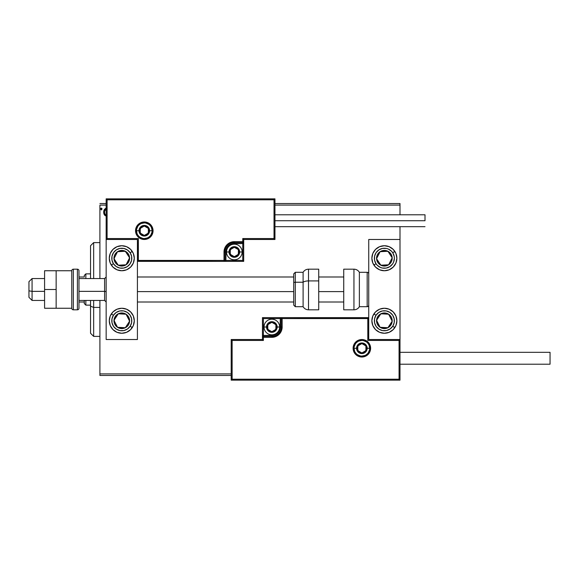 <?xml version="1.0" encoding="UTF-8"?>
<svg xmlns="http://www.w3.org/2000/svg" width="579" height="579" viewBox="0 0 579 579"><rect width="100%" height="100%" fill="white"/><g stroke="black" fill="none" stroke-linecap="round" stroke-linejoin="round"><path stroke-width="0.87" d="M99.906 205.096L106.16 205.096L99.906 205.096L99.906 278.557L99.906 205.096M274.967 205.096L400.002 205.096L400.002 214.787L400.002 205.096L274.967 205.096M400.002 226.671L400.002 239.482L368.743 239.482L368.743 339.518L400.002 339.518L400.002 226.671M231.202 373.904L99.906 373.904L99.906 300.443L99.906 375.467L231.202 375.467L99.906 375.467L99.906 373.904L231.202 373.904M106.427 208.107L104.444 209.489L103.699 212.203L104.517 215.041L106.442 216.343M100.623 208.838L101.311 208.085L100.608 208.997L101.311 208.085L102.013 208.997L101.839 208.397L101.159 208.107L100.623 208.838L101.231 209.902L102.013 208.997L101.311 209.909L102.013 208.997L101.311 209.909L100.608 208.997L101.578 209.844M400.002 203.533L274.967 203.533L400.002 203.533L400.002 205.096L400.002 203.533M106.16 203.533L99.906 203.533L106.16 203.533M106.782 208.085C104.705 208.563 103.677 209.931 103.699 212.203L104.517 215.041L106.782 216.358M104.719 215.316L104.314 214.722M104.14 214.375L103.909 213.752M103.88 213.673L103.742 212.963M103.699 212.203L103.706 212.573M103.873 210.785L104.111 210.119M104.133 210.061L105.537 208.397M106.782 215.381C105.255 214.954 104.502 213.89 104.538 212.196L104.567 212.725M105.776 215.048L105.385 214.686M104.763 213.608L104.538 212.196C104.502 210.503 105.248 209.46 106.782 209.07M105.385 214.679L104.828 213.767M102.013 208.997L101.311 208.085L102.013 208.997M104.538 212.196L104.567 211.661M104.661 211.14L105.776 209.374M121.793 245.735A12.506 12.506 0 0 1 134.292 258.241A12.506 12.506 0 0 1 121.793 270.748L117.009 269.792L112.948 267.085L110.242 263.025L109.286 258.241L110.242 253.457L112.948 249.397L117.009 246.69L121.793 245.735L126.577 246.69L130.63 249.397L133.344 253.457L134.292 258.241L133.344 263.025L130.63 267.085L126.577 269.792L121.793 270.748A12.506 12.506 0 0 1 109.286 258.241A12.506 12.506 0 0 1 121.793 245.735M121.793 308.252A12.506 12.506 0 0 1 134.292 320.759A12.506 12.506 0 0 1 121.793 333.265L117.009 332.31L112.948 329.603L110.242 325.543L109.286 320.759L110.242 315.975L112.948 311.915L117.009 309.208L121.793 308.252L126.577 309.208L130.63 311.915L133.344 315.975L134.292 320.759L133.344 325.543L130.63 329.603L126.577 332.31L121.793 333.265A12.506 12.506 0 0 1 109.286 320.759A12.506 12.506 0 0 1 134.053 318.312M137.418 339.518L137.418 239.482L106.16 239.482L106.16 339.518L137.418 339.518L106.16 339.518L106.16 239.482L107.101 238.548L138.359 238.548L138.359 260.427L224.008 260.427L224.008 251.988L224.797 248.044L227.033 244.693L230.377 242.456L234.329 241.675L242.767 241.675L242.767 238.548L274.026 238.548L274.026 199.784L107.101 199.784L107.101 238.548L107.101 199.784L274.026 199.784L274.026 238.548L274.967 239.482L274.967 198.85L106.16 198.85L106.16 239.482L137.418 239.482L137.418 339.518M384.376 333.265A12.506 12.506 0 0 1 371.87 320.759A12.506 12.506 0 0 1 384.376 308.252L389.16 309.208L393.213 311.915L395.927 315.975L396.876 320.759L395.927 325.543L393.213 329.603L389.16 332.31L384.376 333.265L379.585 332.31L375.532 329.603L372.818 325.543L371.87 320.759L372.818 315.975L375.532 311.915L379.585 309.208L384.376 308.252A12.506 12.506 0 0 1 396.876 320.759A12.506 12.506 0 0 1 384.376 333.265M384.376 270.748A12.506 12.506 0 0 1 371.87 258.241A12.506 12.506 0 0 1 384.376 245.735L389.16 246.69L393.213 249.397L395.927 253.457L396.876 258.241L395.927 263.025L393.213 267.085L389.16 269.792L384.376 270.748L379.585 269.792L375.532 267.085L372.818 263.025L371.87 258.241L372.818 253.457L375.532 249.397L379.585 246.69L384.376 245.735A12.506 12.506 0 0 1 396.876 258.241A12.506 12.506 0 0 1 384.376 270.748M368.743 239.482L400.002 239.482L400.002 339.518L399.069 340.452L367.803 340.452L367.803 318.573L282.154 318.573L282.154 327.012L281.372 330.956L279.136 334.307L275.785 336.544L271.841 337.325L263.402 337.325L263.402 340.452L232.136 340.452L232.136 379.216L399.069 379.216L399.069 340.452L399.069 379.216L232.136 379.216L232.136 340.452L231.202 339.518L231.202 380.15L400.002 380.15L400.002 339.518L368.743 339.518L368.743 239.482M32.077 291.36L28.95 290.824L28.95 297.317L28.95 281.691L28.95 290.824L32.077 291.36L32.077 300.443L32.077 291.36L44.583 291.36L32.077 291.36L32.077 278.557L32.077 291.36M106.16 291.621L104.596 291.36L104.596 300.443L104.596 291.36L78.968 291.36L104.596 291.36L104.596 278.557L104.596 291.36L106.16 291.621M343.738 291.621L318.725 291.621L343.738 291.621M293.719 291.621L137.418 291.621L293.719 291.621M354.051 348.269L356.555 348.269L354.051 348.269A7.817 7.817 0 0 1 361.868 340.452A7.817 7.817 0 0 1 369.684 348.269L370.618 348.269A8.75 8.75 0 0 0 361.868 339.518A8.75 8.75 0 0 0 353.11 348.269A8.75 8.75 0 0 0 361.868 357.019A8.75 8.75 0 0 0 370.618 348.269L369.684 348.269A7.817 7.817 0 0 1 361.868 356.085A7.817 7.817 0 0 1 354.051 348.269L353.11 348.269L353.284 346.56L355.68 342.08L358.517 340.184L361.868 339.518L365.219 340.184L368.056 342.08L369.952 344.918L370.618 348.269L369.952 351.619L368.056 354.457L365.219 356.353L361.868 357.019L358.517 356.353L355.68 354.457L353.284 349.977L353.11 348.269L354.051 348.269A7.817 7.817 0 0 1 361.868 340.452A7.817 7.817 0 0 1 369.684 348.269A7.817 7.817 0 0 1 361.868 356.085A7.817 7.817 0 0 1 354.051 348.269L354.645 351.258M262.461 339.518L231.202 339.518L231.202 380.15L232.136 379.216L231.202 380.15L400.002 380.15L399.069 379.216L400.002 380.15L400.002 339.518L399.069 340.452L367.803 340.452L368.164 318.211L281.213 318.573L281.213 327.012A9.38 9.38 0 0 1 271.841 336.392L263.402 336.392L262.461 337.325L262.461 339.518L231.202 339.518L232.136 340.452L263.402 340.452L262.461 339.518L263.402 340.452L263.402 337.325L262.461 337.325L262.461 339.518M262.461 337.188L262.461 337.325A0.941 0.941 0 0 1 263.402 336.392L263.402 335.451L271.841 335.451A8.439 8.439 0 0 0 280.279 327.012L280.279 318.573L263.402 318.573L263.402 335.451L273.483 335.292L277.804 332.983L280.113 328.655L280.279 318.573L281.213 318.573A0.941 0.941 0 0 1 282.154 317.632L282.154 318.573L282.154 317.632L368.743 317.632L282.009 317.632M281.604 317.632L262.461 317.632L262.461 336.775M263.402 337.325L263.402 335.451L262.461 335.451L262.461 337.325L271.841 337.325L271.841 336.392L263.402 336.392L263.402 337.325M271.841 335.451L271.841 336.392L271.841 335.451M280.279 327.012L281.213 327.012A9.38 9.38 0 0 1 271.841 336.392L271.841 337.325A10.313 10.313 0 0 0 282.154 327.012L280.279 327.012M262.461 317.632L262.461 335.451L263.402 335.451L263.402 318.573L262.461 317.632L263.402 318.573L280.279 318.573L280.279 317.632L262.461 317.632M281.213 318.573L281.213 327.012L282.154 327.012L282.154 318.573L280.279 318.573L280.279 317.632L282.154 317.632A0.941 0.941 0 0 0 281.213 318.573M355.368 352.611L356.338 353.791M357.525 354.768L360.341 355.933M361.868 356.085L364.857 355.492M366.21 354.768L367.39 353.791M368.367 352.611L369.532 349.796M369.684 348.269L367.18 348.269A5.312 5.312 0 0 1 361.868 353.581A5.312 5.312 0 0 1 356.555 348.269L356.954 346.235L358.112 344.512L359.834 343.361L361.868 342.956L363.901 343.361L365.624 344.512L366.775 346.235L367.18 348.269L366.775 350.302L365.624 352.025L363.901 353.176L361.868 353.581L359.834 353.176L358.112 352.025L356.954 350.302L356.555 348.269A5.312 5.312 0 0 1 361.868 342.956A5.312 5.312 0 0 1 367.18 348.269L369.684 348.269L369.084 345.279M368.367 343.926L367.39 342.739M366.21 341.769L363.388 340.604M361.868 340.452L358.879 341.045M357.525 341.769L356.338 342.739M355.368 343.926L354.203 346.741M152.111 230.732L149.614 230.732A5.312 5.312 0 0 1 144.301 236.044A5.312 5.312 0 0 1 138.982 230.732L139.387 228.698L140.538 226.975L142.268 225.824L144.301 225.419L146.335 225.824L148.058 226.975L149.208 228.698L149.614 230.732L149.208 232.765L148.058 234.488L146.335 235.639L144.301 236.044L142.268 235.639L140.538 234.488L139.387 232.765L138.982 230.732L136.485 230.732L138.982 230.732A5.312 5.312 0 0 1 144.301 225.419A5.312 5.312 0 0 1 149.614 230.732L152.111 230.732A7.817 7.817 0 0 1 144.301 238.548A7.817 7.817 0 0 1 136.485 230.732L135.544 230.732A8.75 8.75 0 0 0 144.301 239.482A8.75 8.75 0 0 0 153.051 230.732A8.75 8.75 0 0 0 144.301 221.981A8.75 8.75 0 0 0 135.544 230.732L136.485 230.732A7.817 7.817 0 0 1 144.301 222.915A7.817 7.817 0 0 1 152.111 230.732L153.051 230.732L152.885 232.44L150.489 236.92L147.645 238.816L144.301 239.482L140.95 238.816L138.106 236.92L136.21 234.082L135.544 230.732L136.21 227.381L138.106 224.543L140.95 222.647L144.301 221.981L147.645 222.647L150.489 224.543L152.885 229.023L153.051 230.732L152.111 230.732A7.817 7.817 0 0 1 144.301 238.548A7.817 7.817 0 0 1 136.485 230.732A7.817 7.817 0 0 1 144.301 222.915A7.817 7.817 0 0 1 152.111 230.732L151.517 227.742M243.701 239.482L274.967 239.482L274.967 198.85L274.026 199.784L274.967 198.85L106.16 198.85L107.101 199.784L106.16 198.85L106.16 239.482L107.101 238.548L138.359 238.548L137.997 260.789L224.949 260.427L224.949 251.988A9.38 9.38 0 0 1 234.329 242.608L242.767 242.608L243.701 241.675L243.701 239.482L274.967 239.482L274.026 238.548L242.767 238.548L243.701 239.482L242.767 238.548L242.767 241.675L243.701 241.675L243.701 239.482M243.701 241.812L243.701 241.675A0.941 0.941 0 0 1 242.767 242.608L242.767 243.549L234.329 243.549A8.439 8.439 0 0 0 225.89 251.988L225.89 260.427L242.767 260.427L242.767 243.549L232.678 243.708L228.358 246.017L226.049 250.345L225.89 260.427L224.949 260.427A0.941 0.941 0 0 1 224.008 261.368L224.008 260.427L224.008 261.368L137.418 261.368L224.153 261.368M224.558 261.368L243.701 261.368L243.701 242.225M242.767 241.675L242.767 243.549L243.701 243.549L243.701 241.675L234.329 241.675L234.329 242.608L242.767 242.608L242.767 241.675M234.329 243.549L234.329 242.608L234.329 243.549M225.89 251.988L224.949 251.988A9.38 9.38 0 0 1 234.329 242.608L234.329 241.675A10.313 10.313 0 0 0 224.008 251.988L225.89 251.988M243.701 261.368L243.701 243.549L242.767 243.549L242.767 260.427L243.701 261.368L242.767 260.427L225.89 260.427L225.89 261.368L243.701 261.368M224.949 260.427L224.949 251.988L224.008 251.988L224.008 260.427L225.89 260.427L225.89 261.368L224.008 261.368A0.941 0.941 0 0 0 224.949 260.427M150.793 226.389L149.823 225.209M148.644 224.232L145.821 223.067M144.301 222.915L141.305 223.508M139.959 224.232L138.772 225.209M137.802 226.389L136.637 229.204M136.485 230.732L137.078 233.721M137.802 235.074L138.772 236.261M139.959 237.231L142.774 238.396M144.301 238.548L147.29 237.955M148.644 237.231L149.823 236.261M150.793 235.074L151.966 232.259M238.389 250.816L238.389 249.643A4.69 4.69 0 0 1 239.018 251.988L238.389 251.988L238.389 250.816L238.389 251.988L239.018 251.988L238.859 250.772L237.643 248.673L234.329 247.298L231.014 248.673L229.639 251.988L231.014 255.303L234.329 256.678L237.643 255.303L239.018 251.988A4.69 4.69 0 0 1 230.268 254.333A4.69 4.69 0 0 1 234.329 247.298L230.268 249.643L230.268 254.333L234.329 256.678L238.389 254.333L238.389 251.988L238.389 254.333L234.329 256.678L230.268 254.333L230.268 249.643L234.329 247.298A4.69 4.69 0 0 1 238.389 249.643L234.329 247.298L238.389 249.643L238.389 250.816M229.009 251.988A5.312 5.312 0 0 1 234.329 246.676A5.312 5.312 0 0 1 239.641 251.988L242.145 251.988A7.817 7.817 0 0 0 234.329 244.172A7.817 7.817 0 0 0 226.512 251.988L229.009 251.988L229.414 249.954L230.572 248.232L232.295 247.081L234.329 246.676L236.362 247.081L238.085 248.232L239.236 249.954L239.641 251.988L239.236 254.022L238.085 255.744L236.362 256.895L234.329 257.3L232.295 256.895L230.572 255.744L229.414 254.022L229.009 251.988L226.512 251.988A7.817 7.817 0 0 1 234.329 244.172A7.817 7.817 0 0 1 242.145 251.988A7.817 7.817 0 0 1 234.329 259.805A7.817 7.817 0 0 1 226.512 251.988A7.817 7.817 0 0 0 234.329 259.805A7.817 7.817 0 0 0 242.145 251.988L239.641 251.988A5.312 5.312 0 0 1 234.329 257.3A5.312 5.312 0 0 1 229.009 251.988M275.901 325.839L275.901 324.667A4.69 4.69 0 0 1 276.53 327.012L275.901 327.012L275.901 325.839L275.901 327.012L276.53 327.012L276.364 325.796L275.155 323.697L271.841 322.322L268.526 323.697L267.151 327.012L268.526 330.327L271.841 331.702L275.155 330.327L276.53 327.012A4.69 4.69 0 0 1 267.78 329.357A4.69 4.69 0 0 1 271.841 322.322L267.78 324.667L267.78 329.357L271.841 331.702L275.901 329.357L275.901 327.012L275.901 329.357L271.841 331.702L267.78 329.357L267.78 324.667L271.841 322.322A4.69 4.69 0 0 1 275.901 324.667L271.841 322.322L275.901 324.667L275.901 325.839M266.521 327.012A5.312 5.312 0 0 1 271.841 321.7A5.312 5.312 0 0 1 277.153 327.012L279.65 327.012A7.817 7.817 0 0 0 271.841 319.195A7.817 7.817 0 0 0 264.024 327.012L266.521 327.012L266.926 324.978L268.077 323.256L269.807 322.105L271.841 321.7L273.874 322.105L275.597 323.256L276.748 324.978L277.153 327.012L276.748 329.046L275.597 330.768L273.874 331.919L271.841 332.324L269.807 331.919L268.077 330.768L266.926 329.046L266.521 327.012L264.024 327.012A7.817 7.817 0 0 1 271.841 319.195A7.817 7.817 0 0 1 279.65 327.012A7.817 7.817 0 0 1 271.841 334.828A7.817 7.817 0 0 1 264.024 327.012A7.817 7.817 0 0 0 271.841 334.828A7.817 7.817 0 0 0 279.65 327.012L277.153 327.012A5.312 5.312 0 0 1 271.841 332.324A5.312 5.312 0 0 1 266.521 327.012M365.928 347.096L365.928 345.924A4.69 4.69 0 0 1 366.558 348.269L365.928 348.269L365.928 347.096L365.928 348.269L366.558 348.269L366.398 347.053L365.183 344.954L361.868 343.579L358.553 344.954L357.178 348.269L358.553 351.583L361.868 352.958L365.183 351.583L366.558 348.269A4.69 4.69 0 0 1 357.808 350.613A4.69 4.69 0 0 1 361.868 343.579L357.808 345.924L357.808 350.613L361.868 352.958L365.928 350.613L365.928 348.269L365.928 350.613L361.868 352.958L357.808 350.613L357.808 345.924L361.868 343.579A4.69 4.69 0 0 1 365.928 345.924L361.868 343.579L365.928 345.924L365.928 347.096M148.362 229.559L148.362 228.387A4.69 4.69 0 0 1 148.984 230.732L148.362 230.732L148.362 229.559L148.362 230.732L148.984 230.732L148.825 229.516L147.616 227.417L144.301 226.042L140.979 227.417L139.611 230.732L140.979 234.046L144.301 235.421L147.616 234.046L148.984 230.732A4.69 4.69 0 0 1 140.241 233.076A4.69 4.69 0 0 1 144.301 226.042L140.241 228.387L140.241 233.076L144.301 235.421L148.362 233.076L148.362 230.732L148.362 233.076L144.301 235.421L140.241 233.076L140.241 228.387L144.301 226.042A4.69 4.69 0 0 1 148.362 228.387L144.301 226.042L148.362 228.387L148.362 229.559M115.055 318.696L113.991 320.332A7.817 7.817 0 0 1 115.25 316.489L116.126 317.06L115.055 318.696L116.126 317.06L115.25 316.489L114.367 318.327L114.143 322.365L114.816 324.291L117.515 327.301L119.354 328.184L123.392 328.409L125.317 327.736L128.335 325.036L129.218 323.198L129.443 319.159L127.612 315.548L126.063 314.216L124.224 313.333L120.186 313.109L118.261 313.789L115.25 316.489A7.817 7.817 0 0 1 129.595 321.193A7.817 7.817 0 0 1 117.515 327.301L125.317 327.736L127.988 323.654L129.595 321.193L126.063 314.216L118.261 313.789L116.126 317.06L118.261 313.789L126.063 314.216L129.595 321.193L125.317 327.736L117.515 327.301A7.817 7.817 0 0 1 113.991 320.332L117.515 327.301L113.991 320.332L115.055 318.696M130.166 326.23A10.002 10.002 0 0 1 116.321 329.133A10.002 10.002 0 0 1 113.419 315.287L111.32 313.919L113.419 315.287L116.147 312.501L119.737 310.966L123.638 310.93L127.264 312.385L130.051 315.114L131.585 318.703L131.621 322.612L130.166 326.23L127.438 329.017L123.841 330.551L119.94 330.587L116.321 329.133L113.535 326.404L112 322.814L111.964 318.913L113.419 315.287A10.002 10.002 0 0 1 127.264 312.385A10.002 10.002 0 0 1 130.166 326.23L132.258 327.598L130.166 326.23M134.053 318.327A12.506 12.506 0 0 1 132.258 327.598A12.506 12.506 0 0 1 132.193 327.707A12.506 12.506 0 0 1 121.793 333.265M377.638 318.696L376.567 320.332A7.817 7.817 0 0 1 377.834 316.489L378.709 317.06L377.638 318.696L378.709 317.06L377.834 316.489L376.951 318.327L376.726 322.365L377.399 324.291L380.099 327.301L381.937 328.184L385.976 328.409L387.901 327.736L390.919 325.036L392.178 321.193L392.019 319.159L391.346 317.234L388.647 314.216L386.808 313.333L382.77 313.109L379.158 314.94L377.834 316.489A7.817 7.817 0 0 1 392.178 321.193A7.817 7.817 0 0 1 380.099 327.301L387.901 327.736L392.178 321.193L388.647 314.216L380.844 313.789L378.709 317.06L380.844 313.789L388.647 314.216L392.178 321.193L387.901 327.736L380.099 327.301A7.817 7.817 0 0 1 376.567 320.332L380.099 327.301L376.567 320.332L377.638 318.696M392.75 326.23A10.002 10.002 0 0 1 378.905 329.133A10.002 10.002 0 0 1 376.003 315.287L373.904 313.919L376.003 315.287L378.731 312.501L382.321 310.966L386.222 310.93L389.848 312.385L392.634 315.114L394.161 318.703L394.205 322.612L392.75 326.23L390.014 329.017L386.425 330.551L382.524 330.587L378.905 329.133L376.111 326.404L374.584 322.814L374.541 318.913L376.003 315.287A10.002 10.002 0 0 1 389.848 312.385A10.002 10.002 0 0 1 392.75 326.23L394.842 327.598L392.75 326.23M384.376 308.252A12.506 12.506 0 0 1 396.637 318.312M396.637 318.327A12.506 12.506 0 0 1 394.842 327.598M388.972 252.9L387.901 251.264A7.817 7.817 0 0 1 390.919 253.964L390.036 254.536L388.972 252.9L390.036 254.536L390.919 253.964L389.587 252.415L385.976 250.591L381.937 250.816L380.099 251.699L377.399 254.709L376.726 256.635L376.567 258.668L377.834 262.511L379.158 264.06L382.77 265.891L386.808 265.667L388.647 264.784L391.346 261.766L392.019 259.841L392.178 257.807L390.919 253.964A7.817 7.817 0 0 1 380.844 265.211A7.817 7.817 0 0 1 380.099 251.699L376.567 258.668L380.844 265.211L388.647 264.784L392.178 257.807L390.036 254.536L392.178 257.807L388.647 264.784L380.844 265.211L376.567 258.668L380.099 251.699A7.817 7.817 0 0 1 387.901 251.264L380.099 251.699L387.901 251.264L388.972 252.9M396.637 260.688A12.506 12.506 0 0 1 373.976 265.189A12.506 12.506 0 0 1 373.904 265.081L376.003 263.713A10.002 10.002 0 0 1 378.905 249.867A10.002 10.002 0 0 1 392.75 252.77L394.842 251.402A12.506 12.506 0 0 1 396.637 260.673M372.825 253.45A12.506 12.506 0 0 1 394.842 251.402L392.75 252.77A10.002 10.002 0 0 1 389.848 266.615A10.002 10.002 0 0 1 376.003 263.713L374.541 260.087L374.584 256.186L376.111 252.596L378.905 249.867L382.524 248.413L386.425 248.449L388.299 249.035L391.52 251.243L392.75 252.77L394.205 256.388L394.379 258.343L393.575 262.164L392.634 263.886L389.848 266.615L386.222 268.07L382.321 268.034L380.446 267.44L377.226 265.24L376.003 263.713L373.904 265.081A12.506 12.506 0 0 1 372.825 263.025M372.818 263.025A12.506 12.506 0 0 1 372.109 260.688M372.109 260.673A12.506 12.506 0 0 1 372.818 253.457M126.388 252.9L125.317 251.264A7.817 7.817 0 0 1 128.335 253.964L127.46 254.536L126.388 252.9L127.46 254.536L128.335 253.964L127.004 252.415L123.392 250.591L119.354 250.816L117.515 251.699L114.816 254.709L114.143 256.635L114.367 260.673L115.25 262.511L118.261 265.211L120.186 265.891L124.224 265.667L126.063 264.784L127.612 263.452L129.443 259.841L129.218 255.802L128.335 253.964A7.817 7.817 0 0 1 118.261 265.211A7.817 7.817 0 0 1 117.515 251.699L113.991 258.668L115.047 260.297L118.261 265.211L126.063 264.784L129.595 257.807L127.46 254.536L129.595 257.807L126.063 264.784L118.261 265.211L113.991 258.668L117.515 251.699A7.817 7.817 0 0 1 125.317 251.264L117.515 251.699L125.317 251.264L126.388 252.9M113.419 263.713A10.002 10.002 0 0 1 116.321 249.867A10.002 10.002 0 0 1 130.166 252.77L132.258 251.402L130.166 252.77L131.621 256.388L131.585 260.297L130.051 263.886L127.264 266.615L123.638 268.07L119.737 268.034L116.147 266.499L113.419 263.713L111.964 260.087L112 256.186L113.535 252.596L116.321 249.867L119.94 248.413L123.841 248.449L127.438 249.983L130.166 252.77A10.002 10.002 0 0 1 127.264 266.615A10.002 10.002 0 0 1 113.419 263.713L111.32 265.081L113.419 263.713M121.793 270.748A12.506 12.506 0 0 1 111.4 265.189A12.506 12.506 0 0 1 111.32 265.081A12.506 12.506 0 0 1 109.532 260.688M109.525 260.673A12.506 12.506 0 0 1 132.186 251.293A12.506 12.506 0 0 1 132.258 251.402M353.95 269.184L353.95 309.816A6.253 6.253 0 0 0 359.364 306.696L359.364 272.304A6.253 6.253 0 0 0 353.95 269.184L343.738 269.184L343.738 309.816L353.95 309.816L353.95 269.184A6.253 6.253 0 0 1 359.364 272.304L359.364 306.696L367.18 306.696A1.563 1.563 0 0 0 368.743 305.133A1.563 1.563 0 0 1 367.18 306.696L367.18 272.304L367.18 306.696L359.364 306.696A6.253 6.253 0 0 1 353.95 309.816L343.738 309.816L343.738 269.184L353.95 269.184M368.743 273.867A1.563 1.563 0 0 0 367.18 272.304L359.364 272.304L367.18 272.304A1.563 1.563 0 0 1 368.743 273.867M308.513 309.743L308.513 280.916A6.253 2.642 180 0 0 303.099 282.234L303.099 306.624M295.283 306.624L295.283 282.234A1.563 0.659 180 0 0 293.719 282.892L293.719 305.068M318.725 269.199L318.725 280.916L318.725 269.184L308.513 269.184L308.513 280.916L318.725 280.916L318.725 309.801L318.725 280.916L308.513 280.916L308.513 309.816C306.153 309.743 304.344 308.701 303.099 306.696L303.099 282.234L295.283 282.234L295.283 306.696L293.719 305.133L293.719 274.055M303.099 272.376L303.099 282.234L303.099 272.304L295.283 272.304L295.283 282.234L303.099 282.234A6.253 2.642 0 0 1 308.513 280.916L308.513 269.257M293.719 282.111L293.719 284.217M293.719 273.932L293.719 282.892A1.563 0.659 0 0 1 295.283 282.234L295.283 272.376M400.002 364.213L550.05 364.213L550.05 352.329L400.002 352.329L550.05 352.329L550.05 364.213L400.002 364.213M425.008 220.729L274.967 220.729L425.008 220.729L425.008 214.787L425.008 220.729M44.583 308.252L56.149 308.252L44.583 308.252L44.583 289.5L56.149 289.5L44.583 289.5L44.583 270.748L56.149 270.748L44.583 270.748L44.583 308.252M56.149 308.252L56.149 270.748L71.774 270.748L56.149 270.748L56.149 308.252L71.774 308.252L71.774 270.748L71.774 308.252L56.149 308.252M73.338 309.816L73.338 269.184A1.563 1.563 0 0 0 71.774 270.748A1.563 1.563 0 0 1 73.338 269.184L73.338 309.816L77.405 309.816A1.563 1.563 0 0 0 78.968 308.252L78.968 270.748A1.563 1.563 0 0 0 77.405 269.184L77.405 309.816L77.405 269.184L73.338 269.184L77.405 269.184A1.563 1.563 0 0 1 78.968 270.748L78.968 308.252A1.563 1.563 0 0 1 77.405 309.816L73.338 309.816A1.563 1.563 0 0 1 71.774 308.252A1.563 1.563 0 0 0 73.338 309.816M93.66 307.406L93.66 300.443L93.66 307.406L99.906 307.406L93.66 307.406L93.66 336.392L93.66 307.406L90.534 306.211L93.66 307.406M93.66 278.557L93.66 242.608L93.66 278.557M90.534 245.735L90.534 278.557L90.534 245.735L93.66 242.608L99.906 242.608M90.534 300.443L90.534 306.211L90.534 300.443M90.534 333.265L90.534 306.211L90.534 333.265L93.66 336.392L99.906 336.392M84.281 300.443L84.281 303.57L85.844 305.133L85.844 300.443L85.844 305.133L90.534 305.133L85.844 305.133L84.281 303.57L84.281 300.443M84.281 276.994L84.281 275.43L84.281 276.994L78.968 276.994L84.281 276.994M85.844 273.867L84.281 275.43L85.844 273.867L85.844 278.557L85.844 273.867L90.534 273.867L85.844 273.867M78.968 302.006L84.281 302.006L78.968 302.006M44.583 300.443L32.077 300.443L28.95 297.317M106.16 302.006L104.596 300.443L78.968 300.443M137.418 302.006L293.719 302.006M318.725 302.006L343.738 302.006M137.418 276.994L293.719 276.994M318.725 276.994L343.738 276.994M106.16 276.994L104.596 278.557L78.968 278.557M44.583 278.557L32.077 278.557L28.95 281.683M303.099 306.696L295.283 306.696M318.725 309.816L308.513 309.816M295.283 272.304L293.719 273.867M308.513 269.184C306.153 269.257 304.344 270.299 303.099 272.304M274.967 226.671L425.008 226.671M274.967 214.787L425.008 214.787"/></g></svg>
